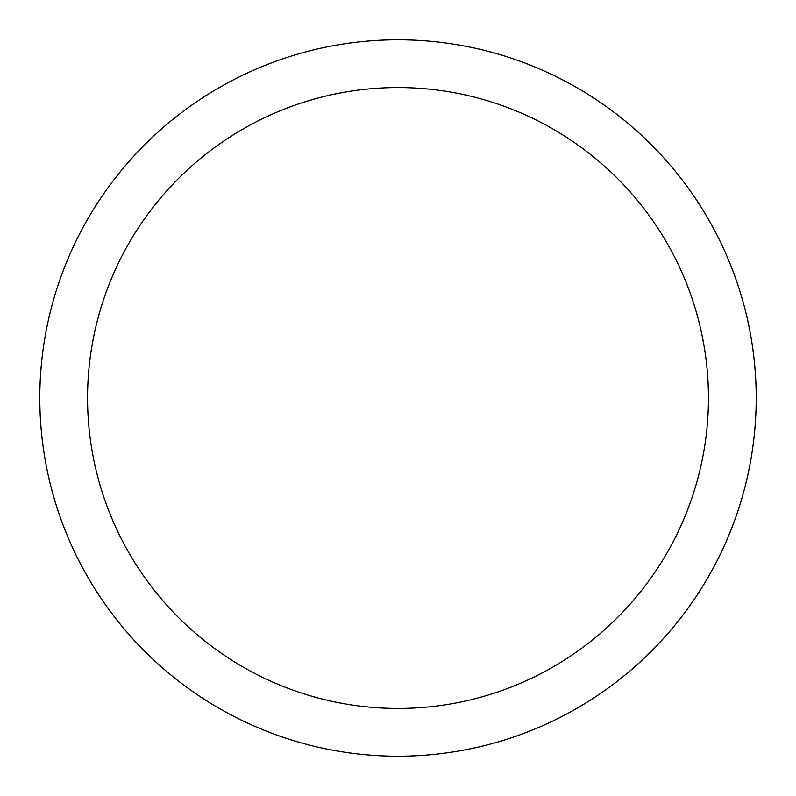 <?xml version="1.0" encoding="UTF-8"?>
<svg xmlns="http://www.w3.org/2000/svg" width="796" height="796" viewBox="0 0 796 796"><rect width="100%" height="100%" fill="white"/><g stroke="black" fill="none" stroke-linecap="round" stroke-linejoin="round"><path stroke-width="1.19" d="M398 39.8A358.2 358.2 0 0 1 756.2 398A358.2 358.2 0 0 1 398 756.2A358.2 358.2 0 0 1 39.8 398A358.2 358.2 0 0 1 398 39.8M398 87.56A310.44 310.44 0 0 1 708.44 398A310.44 310.44 0 0 1 398 708.44A310.44 310.44 0 0 1 87.56 398A310.44 310.44 0 0 1 398 87.56"/></g></svg>
